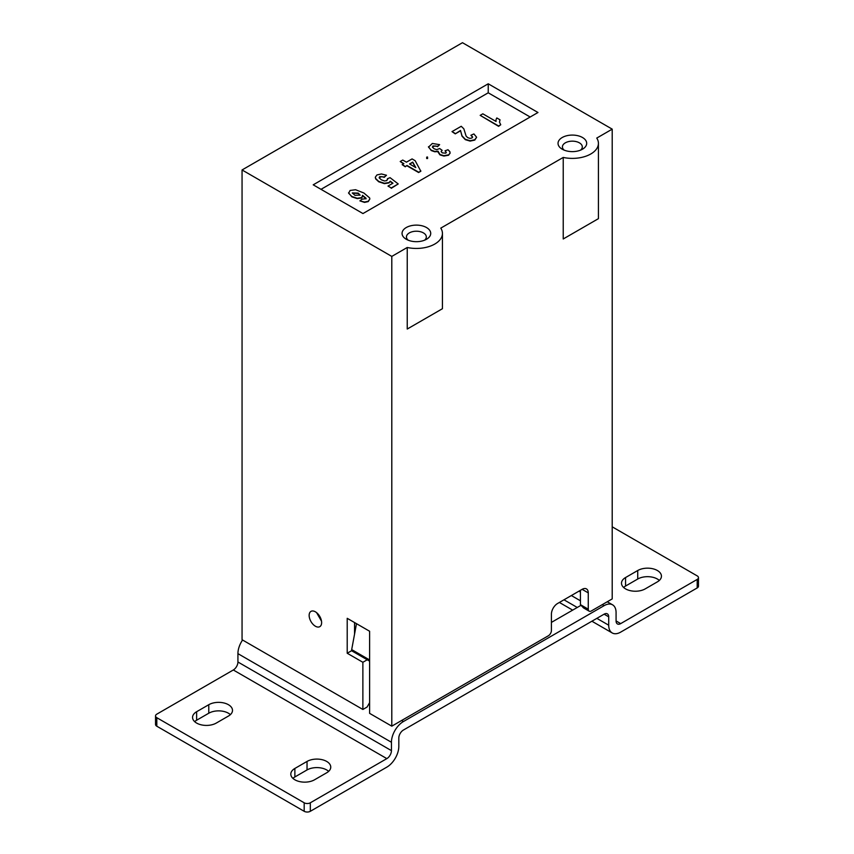 <?xml version="1.0" encoding="UTF-8"?>
<svg xmlns="http://www.w3.org/2000/svg" width="854" height="854" viewBox="0 0 854 854"><rect width="100%" height="100%" fill="white"/><g stroke="black" fill="none" stroke-linecap="round" stroke-linejoin="round"><path stroke-width="1.28" d="M427.438 156.965L426.701 157.147L427.438 156.965M426.829 158.385L427.438 158.385M424.587 240.187A9.938 5.732 0 0 0 426.317 236.996A9.938 5.732 0 0 0 423.413 232.896A9.938 5.732 0 0 0 412.546 231.658A9.938 5.732 0 0 0 406.451 236.996A9.938 5.732 0 0 0 408.18 240.187M316.599 612.649L321.51 621.168M321.627 622.619A8.828 5.092 60 0 1 319.802 626.655A8.828 5.092 60 0 1 313.002 624.295A8.828 5.092 60 0 1 309.148 615.414A8.828 5.092 60 0 1 310.973 611.379A8.828 5.092 60 0 1 317.773 613.738A8.828 5.092 60 0 1 321.627 622.619M562.231 149.204A14.326 8.273 180 0 1 562.231 137.505A14.326 8.273 180 0 1 582.492 137.505A14.326 8.273 180 0 1 582.375 149.269A14.326 8.273 180 0 1 562.348 149.269A14.326 8.273 180 0 1 562.231 149.204M580.56 150.133A9.938 5.732 0 0 0 582.3 146.941A9.938 5.732 0 0 0 579.386 142.842A9.938 5.732 0 0 0 568.518 141.604A9.938 5.732 0 0 0 562.423 146.941A9.938 5.732 0 0 0 564.163 150.133M406.248 239.248A14.326 8.273 180 0 1 406.248 227.548A14.326 8.273 180 0 1 426.52 227.548A14.326 8.273 180 0 1 426.402 239.323A14.326 8.273 180 0 1 406.376 239.323A14.326 8.273 180 0 1 406.248 239.248M369.611 661.145L352.104 651.036A2.167 1.249 -60 0 1 351.688 649.606L356.492 623.666M358.253 193.1L352.318 192.951L354.954 195.331L360.089 195.086L358.253 193.1M352.339 193.132L358.253 193.452L360.068 195.256M321.2 619.758A8.775 5.06 60 0 1 317.934 613.919M351.752 650.631L347.215 653.246L347.215 618.317L369.611 631.245L369.611 713.357L391.794 726.167L548.343 635.782A4.345 2.509 120 0 0 551.417 630.465L551.417 614.154A8.689 5.017 120 0 1 557.555 603.511L582.118 589.335L588.267 592.879A8.689 5.017 120 0 0 586.463 588.908A8.689 5.017 120 0 0 582.118 589.335M369.611 702.671L367.071 707.048L362.875 709.471L242.056 639.721L242.056 169.957L391.794 256.413L407.241 247.489L407.241 329.036L442.436 308.71L442.436 233.398A26.058 15.041 180 0 1 407.241 247.489M598.419 143.355L598.419 218.656L563.224 238.981L563.224 157.435A26.058 15.041 180 0 0 598.419 143.355A26.058 15.041 180 0 0 596.765 138.07L612.211 129.146L462.473 42.7L242.056 169.957M596.765 219.617L563.224 238.981M563.224 157.435L440.781 228.125A26.058 15.041 180 0 1 442.436 233.398M407.241 329.036L440.781 309.671M387.513 178.667L390.064 177.675L398.22 183.941L391.26 187.955L387.994 186.076L392.957 183.204L390.257 181.176L389.05 182.542L384.375 183.279L378.717 181.422L375.653 178.507L375.312 177.216L376.934 174.953L381.396 173.96L386.499 175.241L384.247 176.97L379.71 176.607L379.219 177.931L381.364 179.831L384.481 180.973L386.809 180.61L387.513 178.667L387.631 179.5M450.143 152.855L448.574 155.225L443.877 156.047L439.938 154.862L437.995 152.055M445.051 150.806L447.998 149.728L449.877 151.681L450.026 153.378L448.574 154.873L443.877 155.695L439.938 154.51L438.091 151.201L434.739 151.414L431.259 150.197L428.516 147.112L432.359 143.461L439.618 144.657L437.515 146.354L432.967 145.927L432.434 147.176L434.078 148.756L436.672 149.653L439.639 148.521L442.137 150.304L441.134 151.574L442.297 152.877L445.767 153.165L446.3 152.375L445.051 150.806L446.29 152.546M460.509 130.822L455.257 133.854L452.001 131.623L461.235 126.285L463.839 128.826L466.103 136.064L467.693 137.622L469.978 138.391L471.92 138.006L472.572 136.853L470.917 135.252L473.895 133.939L476.607 137.216L474.792 139.736L470.127 140.729L465.302 139.298L461.993 135.786L460.509 130.47L461.993 136.138L465.302 139.661L470.127 141.091L474.792 140.088L476.607 137.27M460.509 130.47L455.257 133.854M500.028 119.806L499.462 122.09L500.743 124.748L498.597 125.986L480.172 115.354L482.82 113.817L496.078 121.471A12.575 7.259 180 0 1 495.982 120.574A12.575 7.259 180 0 1 496.825 117.959L500.028 119.806L499.462 122.165M405.266 166.434L402.17 164.641L405.266 166.786L406.974 165.452L405.266 166.786M402.17 164.641L403.878 163.658L400.195 161.523L403.568 163.829M400.195 161.523L402.757 160.05L406.44 162.175L412.076 158.919L415.161 160.701L420.83 171.238L418.609 172.519L406.974 165.804M420.83 170.885L418.609 172.519M359.897 200.861L364.541 202.398L368.255 201.597L369.857 198.971L368.255 201.234L364.541 202.046L359.897 200.861L362.043 199.185L366.078 198.662L365.939 198.117L362.566 195.342L361.68 197.605L357.26 198.267L351.848 196.484L348.635 193.217L350.097 190.453L355.574 189.737L363.857 192.993L369.633 197.904L369.857 198.971M390.257 181.176L389.05 182.895L384.375 183.631L378.717 181.774L375.653 178.87L375.322 177.397M386.499 175.241L384.247 177.322L381.685 176.618L379.144 177.664M412.717 162.132L409.546 163.968L415.802 167.587L412.717 162.132L409.845 164.149M645.218 588.876A13.899 8.028 180 0 1 630.071 590.616A13.899 8.028 180 0 1 621.499 583.207A13.899 8.028 180 0 1 625.566 577.539L637.724 570.515A13.899 8.028 180 0 1 652.862 568.775A13.899 8.028 180 0 1 661.444 576.183A13.899 8.028 180 0 1 657.377 581.862L645.218 588.876M623.612 587.467A13.899 8.028 180 0 1 625.566 586.047L637.724 579.023A13.899 8.028 180 0 1 659.331 580.442M208.782 704.71A13.899 8.028 180 0 1 223.929 702.97A13.899 8.028 180 0 1 232.501 710.379A13.899 8.028 180 0 1 228.434 716.058L216.275 723.071A13.899 8.028 180 0 1 201.138 724.811A13.899 8.028 180 0 1 192.556 717.403A13.899 8.028 180 0 1 196.623 711.724L208.782 704.71L208.782 713.218A13.899 8.028 180 0 1 230.388 714.638M616.076 620.943A6.512 3.758 120 0 0 617.421 623.932A6.512 3.758 120 0 0 620.687 623.612L616.076 620.943L616.076 612.585A16.931 9.778 -60 0 0 612.574 604.824A16.931 9.778 -60 0 0 604.098 605.667L403.419 721.534A16.931 9.778 120 0 0 391.442 742.275L237.924 653.641A16.931 9.778 -60 0 1 242.568 640.02M307.034 761.437A13.899 8.028 180 0 1 322.182 759.697A13.899 8.028 180 0 1 330.754 767.105A13.899 8.028 180 0 1 326.687 772.785L314.528 779.798A13.899 8.028 180 0 1 299.391 781.538A13.899 8.028 180 0 1 290.808 774.13A13.899 8.028 180 0 1 294.876 768.451L307.034 761.437L307.034 769.945A13.899 8.028 180 0 1 328.641 771.365M237.924 653.641L237.924 661.999A6.512 3.758 -60 0 1 233.313 669.984L156.805 714.157A4.345 2.509 0 0 0 155.535 715.93A4.345 2.509 0 0 0 156.805 717.702L304.184 802.792A4.345 2.509 0 0 0 310.322 802.792L386.841 758.619A6.512 3.758 120 0 0 391.442 750.634L391.442 742.275M620.687 623.612L697.195 579.428A4.345 2.509 0 0 0 698.465 577.656A4.345 2.509 0 0 0 697.195 575.884L612.211 526.822M155.535 715.93L155.535 724.438A4.345 2.509 0 0 0 156.805 726.21L304.184 811.3A4.345 2.509 0 0 0 310.322 811.3L386.841 767.127A16.931 9.778 120 0 0 398.818 746.385L398.818 738.016A6.512 3.758 120 0 1 403.419 730.042L604.098 614.175A6.512 3.758 -60 0 1 607.354 613.855A6.512 3.758 -60 0 1 608.71 616.834L608.71 625.203A16.931 9.778 120 0 0 612.211 632.953A16.931 9.778 120 0 0 620.687 632.12L697.195 587.936A4.345 2.509 0 0 0 698.465 586.164L698.465 577.656M577.261 607.472L563.982 599.807M580.442 600.8L571.358 595.548M292.922 778.378A13.899 8.028 180 0 1 294.876 776.959L307.034 769.945M194.669 721.651A13.899 8.028 180 0 1 196.623 720.232L208.782 713.218M551.417 622.395L580.891 605.379M580.421 590.317L580.453 604.675L588.267 609.19A4.345 2.509 120 0 0 589.164 611.176A4.345 2.509 120 0 0 591.331 610.962L612.211 598.91L612.211 129.146M354.559 622.555L354.549 634.148M362.961 213.553L313.215 184.827L488.232 83.788L537.977 112.504L362.961 213.553M589.164 611.176L583.528 607.92L580.453 604.675M530.174 117.009L488.232 92.798L488.232 83.788M588.267 609.19L588.267 592.879M391.794 726.167L391.794 256.413M488.232 92.798L321.019 189.332M367.231 659.768L362.875 662.288L362.875 709.471M347.215 653.246L362.875 662.288M500.743 124.748L498.597 126.339L480.172 115.354M455.257 133.502L452.001 131.623M391.26 187.955L387.994 186.076M398.22 183.941L391.26 188.307M437.515 146.354L434.91 145.949L432.391 146.984M418.609 172.166L406.974 165.452M438.017 151.574L434.739 151.766L431.259 150.55L428.462 146.749M439.618 144.657L437.515 146.707M415.503 167.405L412.717 162.484M392.691 183.364L390.257 181.528M366.067 198.843L362.694 195.769M362.715 196.271L361.68 197.968L357.26 198.619L351.848 196.847L348.56 192.79M496.014 121.439A12.575 7.259 180 0 1 495.982 120.926A12.575 7.259 180 0 1 495.993 120.745M472.582 137.259L470.917 135.252M442.137 150.304L441.144 151.67M351.688 649.606L369.611 659.95M625.566 586.047L625.566 577.539M637.724 579.023L637.724 570.515M403.419 721.534L401.615 720.488M386.841 758.619L233.313 669.984M156.805 717.702L156.805 726.21M304.184 802.792L304.184 811.3M604.098 605.667L602.305 604.632M580.421 591.993L578.969 591.16M310.322 802.792L310.322 811.3M391.442 750.634L237.924 661.999M294.876 776.959L294.876 768.451M608.71 616.834L604.098 614.175M608.71 625.203L596.861 618.36M196.623 720.232L196.623 711.724M697.195 579.428L697.195 587.936M427.566 157.147L427.566 158.556M612.574 604.824L607.258 601.76M559.391 602.454L572.671 610.13M591.897 621.221L612.211 632.953M426.701 157.147L426.701 158.556"/></g></svg>
